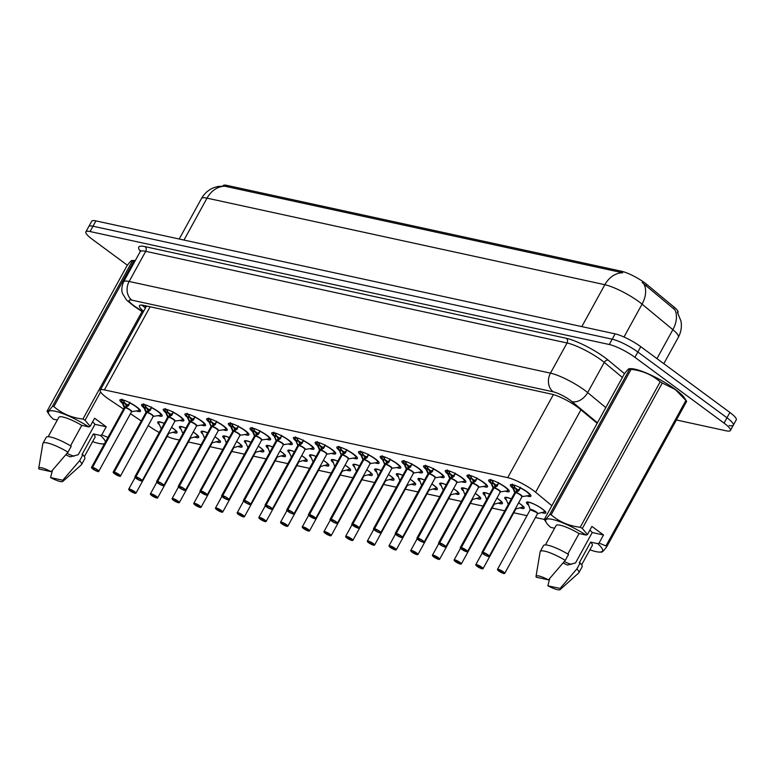 <?xml version="1.0" encoding="UTF-8"?>
<svg xmlns="http://www.w3.org/2000/svg" width="775" height="775" viewBox="0 0 775 775"><rect width="100%" height="100%" fill="white"/><g stroke="black" fill="none" stroke-linecap="round" stroke-linejoin="round"><path stroke-width="1.16" d="M171.527 427.306A11.024 2.199 28.8 0 1 173.648 428.759A11.024 2.199 28.8 0 1 177.049 432.712A11.024 2.199 28.8 0 1 172.951 432.343M193.217 432.024A11.024 2.199 28.8 0 1 195.348 433.487A11.024 2.199 28.8 0 1 198.739 437.429A11.024 2.199 28.8 0 1 194.641 437.061M214.917 436.742A11.024 2.199 28.8 0 1 217.039 438.204A11.024 2.199 28.8 0 1 220.429 442.147A11.024 2.199 28.8 0 1 216.332 441.789M236.608 441.469A11.024 2.199 28.8 0 1 238.729 442.922A11.024 2.199 28.8 0 1 242.12 446.865A11.024 2.199 28.8 0 1 238.032 446.507M258.298 446.187A11.024 2.199 28.8 0 1 260.419 447.64A11.024 2.199 28.8 0 1 263.81 451.593A11.024 2.199 28.8 0 1 259.722 451.224M279.988 450.905A11.024 2.199 28.8 0 1 282.11 452.358A11.024 2.199 28.8 0 1 285.51 456.31A11.024 2.199 28.8 0 1 281.412 455.942M301.688 455.623A11.024 2.199 28.8 0 1 303.81 457.085A11.024 2.199 28.8 0 1 307.2 461.028A11.024 2.199 28.8 0 1 303.103 460.66M323.378 460.34A11.024 2.199 28.8 0 1 325.5 461.803A11.024 2.199 28.8 0 1 328.891 465.746A11.024 2.199 28.8 0 1 324.793 465.387M345.069 465.068A11.024 2.199 28.8 0 1 347.19 466.521A11.024 2.199 28.8 0 1 350.581 470.464A11.024 2.199 28.8 0 1 346.493 470.105M366.759 469.786A11.024 2.199 28.8 0 1 368.881 471.239A11.024 2.199 28.8 0 1 372.281 475.191A11.024 2.199 28.8 0 1 368.183 474.823M388.449 474.503A11.024 2.199 28.8 0 1 390.581 475.957A11.024 2.199 28.8 0 1 393.971 479.909A11.024 2.199 28.8 0 1 389.873 479.541M410.149 479.221A11.024 2.199 28.8 0 1 412.271 480.684A11.024 2.199 28.8 0 1 415.662 484.627A11.024 2.199 28.8 0 1 411.564 484.259M431.84 483.939A11.024 2.199 28.8 0 1 433.961 485.402A11.024 2.199 28.8 0 1 437.352 489.345A11.024 2.199 28.8 0 1 433.264 488.986M450.44 494.838L458.296 493.007A10.075 2.005 28.8 0 0 453.511 488.705A11.024 2.199 28.8 0 1 455.652 490.12A11.024 2.199 28.8 0 1 459.042 494.062A11.024 2.199 28.8 0 1 454.954 493.704M475.22 493.384A11.024 2.199 28.8 0 1 477.342 494.838A11.024 2.199 28.8 0 1 480.742 498.79A11.024 2.199 28.8 0 1 476.644 498.422M496.92 498.102A11.024 2.199 28.8 0 1 499.042 499.555A11.024 2.199 28.8 0 1 502.433 503.508A11.024 2.199 28.8 0 1 498.335 503.14M518.611 502.82A11.024 2.199 28.8 0 1 520.732 504.283A11.024 2.199 28.8 0 1 524.123 508.226A11.024 2.199 28.8 0 1 520.025 507.858M528.163 504.874A11.024 2.199 28.8 0 1 526.506 502.326A11.024 2.199 28.8 0 1 532.551 503.44A11.024 2.199 28.8 0 1 542.423 509.001A11.024 2.199 28.8 0 1 545.813 512.943A11.024 2.199 28.8 0 1 541.725 512.585M122.372 403.252A11.722 2.335 28.8 0 1 119.902 399.939A11.722 2.335 28.8 0 1 126.344 401.121A11.722 2.335 28.8 0 1 136.846 407.03A11.722 2.335 28.8 0 1 140.449 411.234A11.722 2.335 28.8 0 1 136.352 410.934M144.063 407.97A11.722 2.335 28.8 0 1 141.602 404.657A11.722 2.335 28.8 0 1 148.035 405.838A11.722 2.335 28.8 0 1 158.536 411.757A11.722 2.335 28.8 0 1 162.149 415.952A11.722 2.335 28.8 0 1 158.042 415.652M165.763 412.688A11.722 2.335 28.8 0 1 163.292 409.374A11.722 2.335 28.8 0 1 169.725 410.556A11.722 2.335 28.8 0 1 180.226 416.475A11.722 2.335 28.8 0 1 183.84 420.67A11.722 2.335 28.8 0 1 179.742 420.37M187.453 417.405A11.722 2.335 28.8 0 1 184.983 414.092A11.722 2.335 28.8 0 1 191.415 415.284A11.722 2.335 28.8 0 1 201.926 421.193A11.722 2.335 28.8 0 1 205.53 425.388A11.722 2.335 28.8 0 1 201.432 425.088M209.143 422.133A11.722 2.335 28.8 0 1 206.673 418.82A11.722 2.335 28.8 0 1 213.115 420.002A11.722 2.335 28.8 0 1 223.617 425.911A11.722 2.335 28.8 0 1 227.22 430.115A11.722 2.335 28.8 0 1 223.123 429.805M230.834 426.851A11.722 2.335 28.8 0 1 228.373 423.537A11.722 2.335 28.8 0 1 234.806 424.719A11.722 2.335 28.8 0 1 245.307 430.629A11.722 2.335 28.8 0 1 248.92 434.833A11.722 2.335 28.8 0 1 244.813 434.533M252.534 431.568A11.722 2.335 28.8 0 1 250.063 428.255A11.722 2.335 28.8 0 1 256.496 429.437A11.722 2.335 28.8 0 1 266.997 435.356A11.722 2.335 28.8 0 1 270.611 439.551A11.722 2.335 28.8 0 1 266.503 439.251M274.224 436.286A11.722 2.335 28.8 0 1 271.754 432.973A11.722 2.335 28.8 0 1 278.186 434.155A11.722 2.335 28.8 0 1 288.688 440.074A11.722 2.335 28.8 0 1 292.301 444.269A11.722 2.335 28.8 0 1 288.203 443.968M295.914 441.004A11.722 2.335 28.8 0 1 293.444 437.691A11.722 2.335 28.8 0 1 299.886 438.882A11.722 2.335 28.8 0 1 310.387 444.792A11.722 2.335 28.8 0 1 313.991 448.987A11.722 2.335 28.8 0 1 309.893 448.686M317.605 445.732A11.722 2.335 28.8 0 1 315.134 442.418A11.722 2.335 28.8 0 1 321.577 443.6A11.722 2.335 28.8 0 1 332.078 449.51A11.722 2.335 28.8 0 1 335.682 453.714A11.722 2.335 28.8 0 1 331.584 453.404M339.295 450.449A11.722 2.335 28.8 0 1 336.834 447.136A11.722 2.335 28.8 0 1 343.267 448.318A11.722 2.335 28.8 0 1 353.768 454.228A11.722 2.335 28.8 0 1 357.382 458.432A11.722 2.335 28.8 0 1 353.274 458.132M360.995 455.167A11.722 2.335 28.8 0 1 358.525 451.854A11.722 2.335 28.8 0 1 364.957 453.036A11.722 2.335 28.8 0 1 375.458 458.955A11.722 2.335 28.8 0 1 379.072 463.15A11.722 2.335 28.8 0 1 374.974 462.849M382.685 459.885A11.722 2.335 28.8 0 1 380.215 456.572A11.722 2.335 28.8 0 1 386.647 457.754A11.722 2.335 28.8 0 1 397.158 463.673A11.722 2.335 28.8 0 1 400.762 467.868A11.722 2.335 28.8 0 1 396.664 467.567M404.376 464.603A11.722 2.335 28.8 0 1 401.905 461.29A11.722 2.335 28.8 0 1 408.347 462.481A11.722 2.335 28.8 0 1 418.849 468.391A11.722 2.335 28.8 0 1 422.452 472.585A11.722 2.335 28.8 0 1 418.355 472.285M426.066 469.33A11.722 2.335 28.8 0 1 423.605 466.017A11.722 2.335 28.8 0 1 430.038 467.199A11.722 2.335 28.8 0 1 440.539 473.108A11.722 2.335 28.8 0 1 444.153 477.313A11.722 2.335 28.8 0 1 440.045 477.003M447.766 474.048A11.722 2.335 28.8 0 1 445.296 470.735A11.722 2.335 28.8 0 1 451.728 471.917A11.722 2.335 28.8 0 1 462.229 477.826A11.722 2.335 28.8 0 1 465.843 482.031A11.722 2.335 28.8 0 1 461.735 481.73M469.456 478.766A11.722 2.335 28.8 0 1 466.986 475.453A11.722 2.335 28.8 0 1 473.418 476.635A11.722 2.335 28.8 0 1 483.92 482.554A11.722 2.335 28.8 0 1 487.533 486.748A11.722 2.335 28.8 0 1 483.435 486.448M491.147 483.484A11.722 2.335 28.8 0 1 488.676 480.171A11.722 2.335 28.8 0 1 495.118 481.353A11.722 2.335 28.8 0 1 505.62 487.272A11.722 2.335 28.8 0 1 509.223 491.466A11.722 2.335 28.8 0 1 505.126 491.166M512.837 488.202A11.722 2.335 28.8 0 1 510.367 484.888A11.722 2.335 28.8 0 1 516.809 486.08A11.722 2.335 28.8 0 1 527.31 491.989A11.722 2.335 28.8 0 1 530.914 496.184A11.722 2.335 28.8 0 1 526.816 495.884M551.858 505.697L535.612 492.232A20.663 4.117 -151.2 0 0 533.374 490.488A20.663 4.117 -151.2 0 0 507.703 477.652L104.412 389.903A20.663 4.117 -151.2 0 0 100.227 390.222A20.663 4.117 -151.2 0 0 109.188 399.445L123.545 409.074M677.815 312.838L678.057 312.393A18.6 3.71 -151.2 0 0 674.347 307.307L646.699 284.377A18.6 3.71 -151.2 0 0 644.684 282.807A18.6 3.71 -151.2 0 0 621.579 271.26L226.881 185.38A18.6 3.71 -151.2 0 0 223.113 185.671L222.948 185.971M100.227 390.222L146.078 306.832A20.663 4.117 28.8 0 1 146.969 306.27L146.766 306.232A6.888 1.376 -151.2 0 0 145.797 307.326M147.492 306.202L146.969 306.27M167.158 436.403A20.663 4.117 -151.2 0 0 174.908 439.057L179.383 440.035M188.373 441.992L201.074 444.753M210.064 446.71L222.774 449.471M231.754 451.428L244.464 454.198M253.444 456.146L266.154 458.916M275.135 460.873L287.845 463.634M296.835 465.591L309.545 468.352M318.525 470.309L331.235 473.07M340.215 475.027L352.925 477.797M361.906 479.744L374.616 482.515M383.606 484.472L396.306 487.233M405.296 489.19L418.006 491.951M426.986 493.907L439.696 496.668M448.677 498.625L461.387 501.396M470.367 503.343L483.077 506.114M492.067 508.071L504.777 510.832M513.757 512.788L527.019 515.675M535.447 517.506L544.312 519.434L546.54 522.912A32.376 6.452 28.8 0 1 555.908 520.354A32.376 6.452 28.8 0 1 586.123 535.089L587.45 534.527L582.335 528.463A37.19 7.411 28.8 0 0 580.213 527.262L660.184 381.804C652.104 374.8 642.407 370.644 631.102 369.336L551.141 514.784C559.221 521.788 568.908 525.944 580.213 527.262M148.18 425.601L151.832 428.052A20.663 4.117 -151.2 0 0 159.233 432.518M130.432 413.695L141.292 420.98M506.462 500.156A11.024 2.199 28.8 0 1 504.806 497.608A11.024 2.199 28.8 0 1 511.326 498.916M484.772 495.438A11.024 2.199 28.8 0 1 483.116 492.89A11.024 2.199 28.8 0 1 489.626 494.198M463.082 490.72A11.024 2.199 28.8 0 1 461.425 488.163A11.024 2.199 28.8 0 1 467.935 489.48M441.392 485.993A11.024 2.199 28.8 0 1 439.735 483.445A11.024 2.199 28.8 0 1 446.245 484.762M419.692 481.275A11.024 2.199 28.8 0 1 418.035 478.727A11.024 2.199 28.8 0 1 424.555 480.035M398.001 476.557A11.024 2.199 28.8 0 1 396.345 474.009A11.024 2.199 28.8 0 1 402.864 475.317M376.311 471.839A11.024 2.199 28.8 0 1 374.654 469.292A11.024 2.199 28.8 0 1 381.164 470.599M354.621 467.122A11.024 2.199 28.8 0 1 352.964 464.564A11.024 2.199 28.8 0 1 359.474 465.882M332.921 462.394A11.024 2.199 28.8 0 1 331.264 459.846A11.024 2.199 28.8 0 1 337.784 461.164M311.23 457.676A11.024 2.199 28.8 0 1 309.574 455.128A11.024 2.199 28.8 0 1 316.093 456.436M289.54 452.958A11.024 2.199 28.8 0 1 287.883 450.411A11.024 2.199 28.8 0 1 294.393 451.718M267.85 448.241A11.024 2.199 28.8 0 1 266.193 445.693A11.024 2.199 28.8 0 1 272.703 447.001M246.159 443.523A11.024 2.199 28.8 0 1 244.503 440.965A11.024 2.199 28.8 0 1 251.013 442.283M224.459 438.795A11.024 2.199 28.8 0 1 222.803 436.248A11.024 2.199 28.8 0 1 229.322 437.565M202.769 434.077A11.024 2.199 28.8 0 1 201.112 431.53A11.024 2.199 28.8 0 1 207.632 432.838M181.079 429.36A11.024 2.199 28.8 0 1 179.422 426.812A11.024 2.199 28.8 0 1 185.932 428.12M159.388 424.642A11.024 2.199 28.8 0 1 157.732 422.094A11.024 2.199 28.8 0 1 164.242 423.402M677.321 312.063L680.954 321.053C681.961 326.73 681.099 332.126 678.367 337.222A27.551 5.493 -151.2 0 0 672.874 329.685L642.058 304.139A27.551 5.493 -151.2 0 0 639.075 301.814A27.551 5.493 -151.2 0 0 604.849 284.706A24.112 19.607 -77.7 0 1 622.693 272.771L224.866 186.213L218.472 186.368L213.939 187.637C208.504 189.807 204.329 193.45 201.442 198.574L179.209 239.02M656.958 358.631L672.874 329.685A24.112 16.382 -50.3 0 0 674.851 309.758L642.117 282.478M127.42 265.234L92.225 239.252A20.663 4.117 28.8 0 1 85.87 231.861L88.796 226.532A20.663 4.117 28.8 0 1 92.981 226.213L612.192 339.179A20.663 4.117 28.8 0 1 637.854 352.015L726.96 417.783A20.663 4.117 28.8 0 1 733.324 425.175L736.25 419.856A20.663 4.117 28.8 0 0 729.885 412.455L640.78 346.687A20.663 4.117 28.8 0 0 615.118 333.86L95.906 220.894A20.663 4.117 28.8 0 0 91.721 221.214L88.796 226.532A20.663 4.117 28.8 0 1 92.981 226.213L612.192 339.179A20.663 4.117 28.8 0 1 637.854 352.015L726.96 417.783A20.663 4.117 28.8 0 1 733.324 425.175A20.663 4.117 28.8 0 1 729.139 425.504M597.167 423.286L579.593 408.716A20.663 4.117 -151.2 0 0 577.356 406.972A20.663 4.117 -151.2 0 0 551.684 394.146L143.685 305.369A20.663 4.117 -151.2 0 0 139.5 305.689A20.663 4.117 -151.2 0 0 143.598 311.327M85.87 231.861A20.663 4.117 28.8 0 1 90.055 231.541L609.257 344.507A20.663 4.117 28.8 0 1 634.928 357.333L724.034 423.102A20.663 4.117 28.8 0 1 730.399 430.503A20.663 4.117 28.8 0 1 726.214 430.823L676.401 419.982M520.306 487.272L518.824 490.808L515.714 492.6L516.847 490.536L520.006 488.657M482.002 552.594A4.137 0.823 28.8 0 1 481.972 552.313A4.137 0.823 28.8 0 1 482.709 552.226L515.491 492.609L511.907 485.45A10.337 2.063 -151.2 0 0 511.907 485.45L512.517 484.084M522.001 496.504A4.127 0.823 28.8 0 0 519.57 494.421A4.127 0.823 28.8 0 0 515.695 492.648L515.714 492.6M482.709 552.226L482.738 552.41A3.991 0.794 -151.2 0 0 483.251 553.922A3.991 0.794 -151.2 0 0 488.221 556.402A3.991 0.794 -151.2 0 0 487.795 554.91A3.991 0.794 -151.2 0 0 482.932 552.459L484.578 553.699M530.226 494.547L530.023 494.925A10.337 2.063 -151.2 0 0 530.023 494.925A10.337 2.063 -151.2 0 0 529.945 494.237M513.118 488.831L514.648 486.051L512.227 484.85M514.939 485.286L514.648 486.051M520.713 495.196L521.992 496.668A4.137 0.823 -151.2 0 0 520.722 495.186A4.137 0.823 -151.2 0 0 515.685 492.648L482.912 552.265A4.137 0.823 28.8 0 1 487.94 554.813A4.137 0.823 28.8 0 1 489.209 556.295A4.137 0.823 28.8 0 1 488.957 556.411M515.511 492.551L516.712 490.788M518.078 489.974A7.576 1.511 28.8 0 1 514.406 486.816M515.646 492.726L515.491 492.609A4.137 0.823 -151.2 0 0 514.745 492.687L514.774 492.609A4.263 0.853 28.8 0 1 515.298 492.27M484.569 553.728L482.738 552.41M512.013 486.293A10.075 2.015 28.8 0 1 511.936 486.148A10.075 2.015 28.8 0 1 511.887 486.012L511.907 485.45M514.329 486.642L516.644 490.488M519.279 490.168L519.444 489.674M503.915 573.539L503.828 573.519A3.991 0.794 -151.2 0 0 503.314 572.008A3.991 0.794 -151.2 0 0 498.344 569.528A3.991 0.794 -151.2 0 0 498.771 571.02A3.991 0.794 -151.2 0 0 503.634 573.481L502.093 571.911M530.294 509.747L527.475 501.987A10.337 2.063 -151.2 0 0 527.426 502.064A10.337 2.063 -151.2 0 0 527.417 502.093M536.232 512.285A4.137 0.823 -151.2 0 0 531.098 509.717A4.137 0.823 -151.2 0 0 530.265 509.785L536.232 512.285A4.137 0.823 -151.2 0 1 537.501 513.767L537.966 513.641M501.938 572.192L499.836 570.855L502.142 571.96M502.006 572.212L503.828 573.519M497.521 569.693A4.137 0.823 28.8 0 1 497.482 569.402L498.751 571.01L503.75 573.471M537.211 513.718L545.542 511.548M498.616 482.554L497.133 486.09L494.024 487.882L495.157 485.818L498.306 483.939M460.311 547.877A4.137 0.823 28.8 0 1 460.282 547.586A4.137 0.823 28.8 0 1 461.018 547.508L493.801 487.882L490.197 481.285A10.075 2.015 28.8 0 0 490.246 481.43L490.168 481.227M499.022 490.468L500.301 491.951A4.137 0.823 -151.2 0 0 499.022 490.468A4.137 0.823 -151.2 0 0 493.995 487.93L494.024 487.882M461.018 547.508L461.048 547.692A3.991 0.794 -151.2 0 0 461.561 549.204A3.991 0.794 -151.2 0 0 466.521 551.684A3.991 0.794 -151.2 0 0 466.104 550.192A3.991 0.794 -151.2 0 0 461.241 547.731L465.039 550.366L461.048 547.692M508.313 490.236A10.337 2.063 -151.2 0 0 508.332 490.207A10.337 2.063 -151.2 0 0 508.255 489.519M491.427 484.113L492.958 481.333L490.536 480.132L490.827 479.367M493.249 480.568L492.958 481.333M461.241 547.731L494.004 487.93A4.127 0.823 28.8 0 1 497.879 489.703A4.127 0.823 28.8 0 1 500.311 491.786M493.82 487.833L495.022 486.07M496.387 485.257A7.576 1.511 28.8 0 1 492.706 482.089M492.629 481.914L494.954 485.77M493.956 487.998L493.791 487.882A4.137 0.823 -151.2 0 0 493.055 487.969L493.074 487.892A4.263 0.853 28.8 0 1 493.607 487.552M497.589 485.45L497.753 484.947M490.207 480.723L490.217 480.723A10.337 2.063 -151.2 0 1 490.207 480.723L490.536 480.132M476.916 477.836L475.433 481.362L472.333 483.164L473.467 481.101L476.615 479.221M438.621 543.159A4.137 0.823 28.8 0 1 438.582 542.868A4.137 0.823 28.8 0 1 439.318 542.781L472.13 483.116L470.096 480.2L468.526 476.005A10.337 2.063 -151.2 0 0 468.526 476.015L469.127 474.649M477.332 485.751L478.601 487.233A4.137 0.823 -151.2 0 0 477.332 485.751A4.137 0.823 -151.2 0 0 472.304 483.213L472.333 483.164M439.318 542.781L439.357 542.975A3.991 0.794 -151.2 0 0 439.871 544.486A3.991 0.794 -151.2 0 0 444.831 546.966A3.991 0.794 -151.2 0 0 444.414 545.474A3.991 0.794 -151.2 0 0 439.551 543.013L441.198 544.263M486.623 485.518A10.337 2.063 -151.2 0 0 486.642 485.489A10.337 2.063 -151.2 0 0 486.564 484.801M469.737 479.396L471.258 476.615L468.846 475.414M471.558 475.85L471.258 476.615M439.551 543.013L472.304 483.203A4.127 0.823 28.8 0 1 476.189 484.985A4.127 0.823 28.8 0 1 478.621 487.068M472.13 483.116L473.322 481.353M474.688 480.539A7.576 1.511 28.8 0 1 471.016 477.371M472.266 483.28L472.101 483.164A4.137 0.823 -151.2 0 0 471.365 483.251L471.384 483.174A4.263 0.853 28.8 0 1 471.917 482.835M441.178 544.292L439.357 542.975M468.623 476.858A10.075 2.015 28.8 0 1 468.555 476.712A10.075 2.015 28.8 0 1 468.497 476.567L468.526 476.005M470.948 477.206L473.263 481.052M475.898 480.733L476.063 480.229M455.225 473.108L453.743 476.644L450.633 478.437M416.931 538.431A4.137 0.823 28.8 0 1 416.892 538.15A4.137 0.823 28.8 0 1 417.628 538.063L450.411 478.446L446.836 471.287A10.337 2.063 -151.2 0 0 446.826 471.297L447.437 469.921M455.642 481.033L456.911 482.515A4.137 0.823 -151.2 0 0 455.642 481.033A4.137 0.823 -151.2 0 0 450.614 478.485L451.777 476.373L454.925 474.503M417.628 538.063L417.657 538.257A3.991 0.794 -151.2 0 0 418.18 539.768A3.991 0.794 -151.2 0 0 423.14 542.248A3.991 0.794 -151.2 0 0 422.724 540.756A3.991 0.794 -151.2 0 0 417.861 538.296L419.498 539.545M454.993 473.632A10.075 2.015 28.8 0 1 463.944 481.391L464.942 480.771A10.337 2.063 -151.2 0 0 464.942 480.762A10.337 2.063 -151.2 0 0 464.874 480.074M448.037 474.668L449.568 471.897L447.156 470.696M449.868 471.132L449.568 471.897M417.861 538.296L450.614 478.485A4.127 0.823 28.8 0 1 454.499 480.267A4.127 0.823 28.8 0 1 456.921 482.35M450.43 478.398L451.631 476.635M452.997 475.821A7.576 1.511 28.8 0 1 449.326 472.653M450.575 478.562L450.411 478.446A4.137 0.823 -151.2 0 0 449.665 478.533L416.892 538.15L418.161 539.758C426.86 544.496 423.131 541.444 424.138 542.132A4.137 0.823 28.8 0 1 423.877 542.258M419.488 539.565L417.657 538.257M446.933 472.14A10.075 2.015 28.8 0 1 446.865 471.985A10.075 2.015 28.8 0 1 446.807 471.849L446.836 471.287M449.258 472.479L451.563 476.334M454.198 476.015L454.373 475.511M433.535 468.391L432.053 471.927L428.943 473.719L430.077 471.655L433.235 469.776M395.231 533.713A4.137 0.823 28.8 0 1 395.202 533.433A4.137 0.823 28.8 0 1 395.938 533.345L428.72 473.728L425.146 466.569A10.337 2.063 -151.2 0 0 425.136 466.579M433.952 476.315L435.221 477.787A4.137 0.823 -151.2 0 0 433.952 476.315A4.137 0.823 -151.2 0 0 428.924 473.767L428.943 473.719M395.938 533.345L395.967 533.529A3.991 0.794 -151.2 0 0 396.49 535.05A3.991 0.794 -151.2 0 0 401.45 537.53A3.991 0.794 -151.2 0 0 401.024 536.038A3.991 0.794 -151.2 0 0 396.17 533.578L397.808 534.818M443.232 476.073A10.337 2.063 -151.2 0 0 443.252 476.044A10.337 2.063 -151.2 0 0 443.174 475.356M426.347 469.95L427.877 467.17L425.456 465.969L425.746 465.203M428.168 466.414L427.877 467.17M396.17 533.578L428.924 473.767A4.127 0.823 28.8 0 1 432.799 475.54A4.127 0.823 28.8 0 1 435.23 477.632M428.74 473.68L429.941 471.917M431.307 471.103A7.576 1.511 28.8 0 1 427.635 467.935M428.875 473.845L428.72 473.728A4.137 0.823 -151.2 0 0 427.974 473.806L428.003 473.738A4.263 0.853 28.8 0 1 428.527 473.399M397.798 534.847L395.967 533.529M425.243 467.412A10.075 2.015 28.8 0 1 425.165 467.267A10.075 2.015 28.8 0 1 425.117 467.131L425.456 465.969M427.558 467.761L429.873 471.617M432.508 471.297L432.673 470.793M482.224 568.821L482.137 568.802A3.991 0.794 -151.2 0 0 481.624 567.29A3.991 0.794 -151.2 0 0 476.654 564.81A3.991 0.794 -151.2 0 0 477.08 566.302A3.991 0.794 -151.2 0 0 481.934 568.763L480.403 567.184M480.238 567.474L478.136 566.128L480.452 567.232M515.675 508.148A4.263 0.853 28.8 0 1 515.859 508.991L515.811 509.039A4.137 0.823 -151.2 0 0 515.53 508.419A4.127 0.823 28.8 0 1 515.821 508.884M480.306 567.484L482.137 568.802M475.831 564.975A4.137 0.823 28.8 0 1 475.792 564.684L477.061 566.292L482.06 568.743M515.511 508.991L523.852 506.831M460.524 564.093L460.447 564.084A3.991 0.794 -151.2 0 0 459.924 562.572A3.991 0.794 -151.2 0 0 454.964 560.092A3.991 0.794 -151.2 0 0 455.38 561.584A3.991 0.794 -151.2 0 0 460.243 564.035L458.703 562.466M486.623 499.662L484.084 492.551A10.337 2.063 -151.2 0 0 484.046 492.629A10.337 2.063 -151.2 0 0 484.026 492.658M458.548 562.757L456.446 561.41L458.752 562.514M493.985 503.43A4.263 0.853 28.8 0 1 494.169 504.273L494.121 504.322A4.137 0.823 -151.2 0 0 493.84 503.702A4.127 0.823 28.8 0 1 494.13 504.157M458.616 562.766L460.447 564.084M493.82 504.273L502.161 502.103M438.834 559.376L438.747 559.366A3.991 0.794 -151.2 0 0 438.233 557.855A3.991 0.794 -151.2 0 0 433.273 555.365A3.991 0.794 -151.2 0 0 433.69 556.857A3.991 0.794 -151.2 0 0 438.553 559.317L437.013 557.748M464.932 494.944L462.394 487.833A10.337 2.063 -151.2 0 0 462.355 487.911A10.337 2.063 -151.2 0 0 462.336 487.94M436.858 558.029L434.756 556.692L437.061 557.797M472.295 498.712A4.263 0.853 28.8 0 1 472.469 499.546L472.43 499.604A4.137 0.823 -151.2 0 0 472.14 498.984M436.926 558.048L438.747 559.366M472.13 499.555L480.461 497.385M563.067 562.979L567.474 565.053L575.515 562.941L592.236 532.532L603.512 534.982L591.906 526.419L587.45 534.527M571.282 564.394A15.568 3.1 28.8 0 1 564.278 561.546M589.872 530.11A15.568 3.1 28.8 0 1 592.236 532.532M631.102 369.336A37.19 7.411 28.8 0 0 629.717 369.026C629.484 367.815 627.663 369.472 624.272 373.996L544.302 519.444C544.544 520.664 546.356 519.008 549.756 514.484L629.717 369.026L629.329 368.658L631.315 368.687A32.376 6.452 28.8 0 1 675.18 389.282A32.376 6.452 28.8 0 1 684.422 397.885L686.65 401.343L606.689 546.801C603.299 551.306 601.487 552.962 601.235 551.761M660.184 381.804A37.19 7.411 28.8 0 1 662.296 383.005L582.335 528.463M603.512 534.982L599.046 543.091L605.953 545.9L685.923 400.442L675.306 389.544L662.296 383.005M554.6 528.23L550.637 527.368A32.376 6.452 28.8 0 1 546.54 522.912M549.756 514.484A37.19 7.411 28.8 0 1 551.141 514.784M567.813 554.009L579.061 533.558L586.123 535.089M545.426 544.922L556.072 525.557A20.663 4.117 28.8 0 1 579.061 533.558M543.488 545.6A22.039 4.398 28.8 0 1 568.53 554.445L565.285 560.354A22.039 4.398 28.8 0 0 540.233 551.509L543.488 545.6M536.029 576.377A13.776 2.751 28.8 0 1 548.477 579.874L536.252 577.22A13.776 2.751 28.8 0 1 536.029 576.377L540.136 551.81A22.039 4.398 28.8 0 1 540.233 551.509M548.477 579.874L565.285 560.354M685.923 400.442A37.19 7.411 28.8 0 1 686.65 401.343M605.953 545.9A37.19 7.411 28.8 0 1 606.689 546.801M599.046 543.091L597.719 543.653A32.376 6.452 28.8 0 1 599.637 552.1A32.376 6.452 28.8 0 1 589.891 549.824M597.719 543.653L590.657 542.122A20.663 4.117 28.8 0 1 592.284 545.464L581.647 564.83M590.657 542.122L579.283 562.824L580.136 563.008A22.039 4.398 28.8 0 1 582.112 566.835L578.867 572.744A22.039 4.398 28.8 0 1 578.663 572.987L560.122 589.62A13.776 2.751 28.8 0 1 547.857 585.784L549.737 578.47M580.136 563.008L576.881 568.918A22.039 4.398 28.8 0 1 578.867 572.744M576.881 568.918L560.083 588.438A13.776 2.751 28.8 0 1 560.122 589.62M547.857 585.784L560.083 588.438M65.788 454.78L70.186 456.853L78.236 454.741L94.947 424.332L106.223 426.783L94.618 418.219L90.162 426.327L88.834 426.899A32.376 6.452 28.8 0 0 58.619 412.155A32.376 6.452 28.8 0 0 49.251 414.712L47.023 411.254C47.256 412.465 49.077 410.808 52.467 406.284A37.19 7.411 28.8 0 1 53.853 406.594C61.932 413.598 71.629 417.754 82.935 419.062A37.19 7.411 28.8 0 1 85.047 420.263L90.162 426.327M74.003 456.194A15.568 3.1 28.8 0 1 66.999 453.356M92.593 421.92A15.568 3.1 28.8 0 1 94.947 424.332M52.467 406.284L132.438 260.836L132.041 260.468L134.036 260.497A32.376 6.452 28.8 0 1 135.286 260.574M53.853 406.594L133.823 261.136A37.19 7.411 28.8 0 0 132.438 260.836C132.205 259.615 130.384 261.272 126.984 265.796L47.023 411.254M57.321 420.04L53.359 419.178A32.376 6.452 28.8 0 1 49.251 414.712M70.525 445.819L81.772 425.359L88.834 426.899M48.147 436.722L58.793 417.357A20.663 4.117 28.8 0 1 81.772 425.359M46.2 437.4A22.039 4.398 28.8 0 1 71.252 446.245L67.997 452.164A22.039 4.398 28.8 0 0 42.954 443.31L46.2 437.4M38.75 468.177A13.776 2.751 28.8 0 1 51.198 471.684L38.973 469.02A13.776 2.751 28.8 0 1 38.75 468.177L42.848 443.61A22.039 4.398 28.8 0 1 42.954 443.31M51.198 471.684L67.997 452.164M100.595 391.985L85.047 420.263M82.935 419.062L142.028 311.56M106.223 426.783L101.767 434.891L108.674 437.701M101.767 434.891L100.44 435.453A32.376 6.452 28.8 0 1 105.429 442.031M104.606 443.523A32.376 6.452 28.8 0 1 102.348 443.901A32.376 6.452 28.8 0 1 92.612 441.624M100.44 435.453L93.378 433.923A20.663 4.117 28.8 0 1 95.005 437.274L84.359 456.63M93.378 433.923L81.995 454.625L82.857 454.809A22.039 4.398 28.8 0 1 84.833 458.635L81.578 464.554A22.039 4.398 28.8 0 1 81.385 464.797L62.833 481.42A13.776 2.751 28.8 0 1 50.569 477.584L52.458 470.27M82.857 454.809L79.602 460.728A22.039 4.398 28.8 0 1 81.578 464.554M79.602 460.728L62.794 480.248A13.776 2.751 28.8 0 1 62.833 481.42M50.569 477.584L62.794 480.248M411.845 463.673L410.363 467.209L407.253 469.001L408.386 466.938L411.535 465.058M373.54 528.996A4.137 0.823 28.8 0 1 373.511 528.715A4.137 0.823 28.8 0 1 374.248 528.627L407.03 469.001L403.446 461.852A10.337 2.063 -151.2 0 0 403.446 461.852L404.056 460.486M412.252 471.597L413.53 473.07A4.137 0.823 -151.2 0 0 412.252 471.588A4.137 0.823 -151.2 0 0 407.224 469.049L407.253 469.001M374.248 528.627L374.277 528.812A3.991 0.794 -151.2 0 0 374.79 530.323A3.991 0.794 -151.2 0 0 379.76 532.803A3.991 0.794 -151.2 0 0 379.333 531.311A3.991 0.794 -151.2 0 0 374.47 528.86L376.117 530.1M421.765 470.948L421.561 471.326A10.337 2.063 -151.2 0 0 421.561 471.326A10.337 2.063 -151.2 0 0 421.484 470.638M404.657 465.233L406.187 462.452L403.765 461.251M406.478 461.687L406.187 462.452M374.47 528.86L407.233 469.049A4.127 0.823 28.8 0 1 411.108 470.822A4.127 0.823 28.8 0 1 413.54 472.905M407.049 468.952L408.251 467.189M409.617 466.376A7.576 1.511 28.8 0 1 405.935 463.218M407.185 469.127L407.02 469.011A4.137 0.823 -151.2 0 0 406.284 469.088L406.303 469.011A4.263 0.853 28.8 0 1 406.836 468.672M376.098 530.129L374.277 528.812M403.552 462.694A10.075 2.015 28.8 0 1 403.475 462.549A10.075 2.015 28.8 0 1 403.426 462.413L403.446 461.852M405.868 463.043L408.183 466.889M410.818 466.569L410.983 466.066M390.145 458.955L388.662 462.481L385.562 464.283L386.696 462.22L389.844 460.34M351.85 524.278A4.137 0.823 28.8 0 1 351.811 523.987A4.137 0.823 28.8 0 1 352.548 523.91L385.359 464.235L383.334 461.328L381.755 457.124A10.337 2.063 -151.2 0 0 381.755 457.134M390.561 466.87L391.83 468.352A4.137 0.823 -151.2 0 0 390.561 466.87A4.137 0.823 -151.2 0 0 385.533 464.332L385.562 464.283M352.548 523.91L352.586 524.094A3.991 0.794 -151.2 0 0 353.1 525.605A3.991 0.794 -151.2 0 0 358.06 528.085A3.991 0.794 -151.2 0 0 357.643 526.593A3.991 0.794 -151.2 0 0 352.78 524.132L356.577 526.768L352.586 524.094M399.852 466.637A10.337 2.063 -151.2 0 0 399.871 466.608A10.337 2.063 -151.2 0 0 399.793 465.92M382.966 460.515L384.487 457.734L382.075 456.533L382.366 455.768M384.787 456.969L384.487 457.734M352.78 524.132L385.533 464.332M385.359 464.235L386.551 462.472M387.917 461.658A7.576 1.511 28.8 0 1 384.245 458.49M385.495 464.399L385.33 464.283A4.137 0.823 -151.2 0 0 384.594 464.37L384.632 464.332M381.852 457.977A10.075 2.015 28.8 0 1 381.784 457.831A10.075 2.015 28.8 0 1 381.736 457.686L382.075 456.533M384.177 458.325L386.493 462.171M389.127 461.852L389.292 461.348M368.454 454.237L366.972 457.763L363.872 459.565L365.006 457.502L368.154 455.623M330.16 519.56A4.137 0.823 28.8 0 1 330.121 519.269A4.137 0.823 28.8 0 1 330.857 519.182L363.64 459.565L360.036 452.968A10.075 2.015 28.8 0 0 360.094 453.113L360.017 452.91M368.871 462.152L370.14 463.634A4.137 0.823 -151.2 0 0 368.871 462.152A4.137 0.823 -151.2 0 0 363.843 459.614L363.872 459.565M330.857 519.182L330.886 519.376A3.991 0.794 -151.2 0 0 331.409 520.887A3.991 0.794 -151.2 0 0 336.369 523.367A3.991 0.794 -151.2 0 0 335.953 521.875A3.991 0.794 -151.2 0 0 331.09 519.415L332.737 520.664M368.222 454.751A10.075 2.015 28.8 0 1 377.173 462.51L378.171 461.89A10.337 2.063 -151.2 0 0 378.181 461.89A10.337 2.063 -151.2 0 0 378.103 461.202M361.276 455.797L362.797 453.017L360.385 451.815L360.666 451.05M363.097 452.251L362.797 453.017M331.09 519.415L363.843 459.604A4.127 0.823 28.8 0 1 367.728 461.387A4.127 0.823 28.8 0 1 370.15 463.469M363.659 459.517L364.86 457.754M366.226 456.94A7.576 1.511 28.8 0 1 362.555 453.772M362.477 453.598L364.802 457.453M363.804 459.682L363.64 459.565A4.137 0.823 -151.2 0 0 362.903 459.653L362.923 459.575A4.263 0.853 28.8 0 1 363.456 459.236M332.717 520.693L330.886 519.376M367.427 457.134L367.602 456.63M360.385 451.815L360.055 452.406A10.337 2.063 -151.2 0 0 360.055 452.416L360.065 452.406M417.144 554.658L417.057 554.638A3.991 0.794 -151.2 0 0 416.543 553.127A3.991 0.794 -151.2 0 0 411.583 550.647A3.991 0.794 -151.2 0 0 412 552.139A3.991 0.794 -151.2 0 0 416.863 554.6L415.323 553.03M415.168 553.311L413.065 551.974L415.371 553.079M450.604 493.995A4.263 0.853 28.8 0 1 450.779 494.828L450.73 494.886A4.137 0.823 -151.2 0 0 450.449 494.266A4.127 0.823 28.8 0 1 450.75 494.721M415.235 553.331L417.057 554.638M395.453 549.94L395.366 549.921A3.991 0.794 -151.2 0 0 394.853 548.409A3.991 0.794 -151.2 0 0 389.883 545.929A3.991 0.794 -151.2 0 0 390.309 547.421A3.991 0.794 -151.2 0 0 395.173 549.882L393.632 548.312M421.552 485.499L419.013 478.388A10.337 2.063 -151.2 0 0 418.965 478.466A10.337 2.063 -151.2 0 0 418.955 478.495M393.468 548.593L391.375 547.257L393.681 548.361M389.06 546.094A4.137 0.823 28.8 0 1 389.021 545.803A4.137 0.823 28.8 0 1 391.288 546.22A4.137 0.823 28.8 0 1 394.988 548.312A4.137 0.823 28.8 0 1 396.267 549.785L429.04 490.168A4.137 0.823 -151.2 0 0 428.759 489.548A4.127 0.823 28.8 0 1 429.05 490.003M393.535 548.613L395.366 549.921M428.749 490.12L437.081 487.95M373.763 545.222L373.676 545.203A3.991 0.794 -151.2 0 0 373.153 543.692A3.991 0.794 -151.2 0 0 368.193 541.212A3.991 0.794 -151.2 0 0 368.619 542.703A3.991 0.794 -151.2 0 0 373.472 545.164L371.932 543.585M399.852 480.781L397.313 473.67A10.337 2.063 -151.2 0 0 397.275 473.748A10.337 2.063 -151.2 0 0 397.255 473.777M371.777 543.876L369.675 542.529L371.981 543.633M407.214 484.549A4.263 0.853 28.8 0 1 407.398 485.392L407.35 485.441A4.137 0.823 -151.2 0 0 407.069 484.821A4.127 0.823 28.8 0 1 407.359 485.286M371.845 543.885L374.577 545.067A4.137 0.823 28.8 0 1 374.315 545.193M407.049 485.392L415.39 483.232M346.764 449.51L345.282 453.046L342.172 454.838L343.306 452.774L346.464 450.905M342.104 454.964L339.944 451.883L338.375 447.688A10.337 2.063 -151.2 0 0 338.365 447.698L338.975 446.323M347.181 457.434L348.45 458.916A4.137 0.823 -151.2 0 0 347.181 457.434A4.137 0.823 -151.2 0 0 342.153 454.886L342.172 454.838M308.469 514.833A4.137 0.823 28.8 0 1 308.431 514.552A4.137 0.823 28.8 0 1 309.167 514.464L309.196 514.658A3.991 0.794 -151.2 0 0 309.719 516.169A3.991 0.794 -151.2 0 0 314.679 518.649A3.991 0.794 -151.2 0 0 314.262 517.158A3.991 0.794 -151.2 0 0 309.399 514.697L313.197 517.322L309.196 514.658M356.471 457.192A10.337 2.063 -151.2 0 0 356.481 457.163A10.337 2.063 -151.2 0 0 356.403 456.475M339.576 451.069L341.107 448.299L338.685 447.097M341.397 447.533L341.107 448.299M309.399 514.697L342.153 454.886A4.127 0.823 28.8 0 1 346.028 456.669A4.127 0.823 28.8 0 1 348.459 458.752M341.969 454.799L343.17 453.036M344.536 452.222A7.576 1.511 28.8 0 1 340.864 449.054M309.167 514.464L341.94 454.847A4.137 0.823 -151.2 0 0 341.203 454.935L341.233 454.857A4.263 0.853 28.8 0 1 341.765 454.518M338.472 448.541A10.075 2.015 28.8 0 1 338.394 448.386A10.075 2.015 28.8 0 1 338.346 448.25L338.375 447.688M340.797 448.88L343.102 452.736M345.737 452.416L345.902 451.912M325.074 444.792L323.592 448.328L320.482 450.12L321.615 448.057L324.773 446.177M286.769 510.115A4.137 0.823 28.8 0 1 286.74 509.834A4.137 0.823 28.8 0 1 287.477 509.747L320.259 450.13L316.675 442.971A10.337 2.063 -151.2 0 0 316.675 442.98L317.285 441.605M325.481 452.716L326.759 454.189A4.137 0.823 -151.2 0 0 325.481 452.716A4.137 0.823 -151.2 0 0 320.453 450.168L320.482 450.12M287.477 509.747L287.506 509.931A3.991 0.794 -151.2 0 0 288.019 511.452A3.991 0.794 -151.2 0 0 292.989 513.932A3.991 0.794 -151.2 0 0 292.562 512.44A3.991 0.794 -151.2 0 0 287.699 509.979L289.346 511.219M334.771 452.474A10.337 2.063 -151.2 0 0 334.79 452.445A10.337 2.063 -151.2 0 0 334.713 451.757M317.886 446.352L319.416 443.571L316.994 442.37M319.707 442.816L319.416 443.571M287.699 509.979L320.463 450.168A4.127 0.823 28.8 0 1 324.338 451.941A4.127 0.823 28.8 0 1 326.769 454.034M320.278 450.081L321.48 448.308M322.846 447.504A7.576 1.511 28.8 0 1 319.174 444.337M320.414 450.246L320.259 450.13A4.137 0.823 -151.2 0 0 319.513 450.207L286.74 509.834L288.009 511.442C296.699 516.179 292.979 513.127 293.977 513.815A4.137 0.823 28.8 0 1 293.725 513.941M289.337 511.248L287.506 509.931M316.781 443.813A10.075 2.015 28.8 0 1 316.704 443.668A10.075 2.015 28.8 0 1 316.655 443.532L316.675 442.971M319.097 444.162L321.412 448.018M324.047 447.698L324.212 447.194M303.383 440.074L301.901 443.61L298.792 445.402L299.925 443.339L303.073 441.459M298.724 445.528L296.563 442.448L294.984 438.253A10.337 2.063 -151.2 0 0 294.984 438.253L295.595 436.887M303.79 447.998L305.069 449.471A4.137 0.823 -151.2 0 0 303.79 447.989A4.137 0.823 -151.2 0 0 298.762 445.451L298.792 445.402M265.079 505.397A4.137 0.823 28.8 0 1 265.05 505.116A4.137 0.823 28.8 0 1 265.786 505.029L265.815 505.213A3.991 0.794 -151.2 0 0 266.329 506.724A3.991 0.794 -151.2 0 0 271.289 509.204A3.991 0.794 -151.2 0 0 270.872 507.712A3.991 0.794 -151.2 0 0 266.009 505.261L267.656 506.501M313.081 447.756A10.337 2.063 -151.2 0 0 313.1 447.727A10.337 2.063 -151.2 0 0 313.022 447.039M296.195 441.634L297.726 438.853L295.304 437.652M298.017 438.088L297.726 438.853M266.009 505.261L298.772 445.451A4.127 0.823 28.8 0 1 302.647 447.223A4.127 0.823 28.8 0 1 305.079 449.306M298.588 445.354L299.789 443.591M301.146 442.777A7.576 1.511 28.8 0 1 297.474 439.619M298.559 445.412L298.559 445.402A4.137 0.823 -151.2 0 0 297.823 445.489L297.842 445.412A4.263 0.853 28.8 0 1 298.375 445.073M265.786 505.029L298.559 445.402A4.127 0.823 28.8 0 0 297.958 445.392M267.637 506.53L265.815 505.213M295.091 439.096A10.075 2.015 28.8 0 1 295.013 438.95A10.075 2.015 28.8 0 1 294.965 438.815L294.984 438.253M297.406 439.444L299.722 443.29M302.357 442.971L302.521 442.467M281.683 435.356L280.201 438.882L277.101 440.684L278.235 438.621L281.383 436.742M243.389 500.679A4.137 0.823 28.8 0 1 243.35 500.388A4.137 0.823 28.8 0 1 244.086 500.311L276.898 440.636L274.863 437.73L273.294 433.525A10.337 2.063 -151.2 0 0 273.294 433.535L273.895 432.169M282.1 443.271L283.369 444.753A4.137 0.823 -151.2 0 0 282.1 443.271A4.137 0.823 -151.2 0 0 277.072 440.733L277.101 440.684M244.086 500.311L244.125 500.495A3.991 0.794 -151.2 0 0 244.638 502.006A3.991 0.794 -151.2 0 0 249.598 504.486A3.991 0.794 -151.2 0 0 249.182 502.994A3.991 0.794 -151.2 0 0 244.319 500.534L245.966 501.783M291.39 443.038A10.337 2.063 -151.2 0 0 291.41 443.009A10.337 2.063 -151.2 0 0 291.332 442.322M274.505 436.916L276.026 434.136L273.614 432.934M276.326 433.37L276.026 434.136M244.319 500.534L277.072 440.733A4.127 0.823 28.8 0 1 280.957 442.506A4.127 0.823 28.8 0 1 283.388 444.588M276.898 440.636L278.089 438.873M279.455 438.059A7.576 1.511 28.8 0 1 275.784 434.891M277.033 440.801L276.869 440.684A4.137 0.823 -151.2 0 0 276.132 440.772L276.152 440.694A4.263 0.853 28.8 0 1 276.685 440.355M245.946 501.812L244.125 500.495M273.391 434.378A10.075 2.015 28.8 0 1 273.323 434.233A10.075 2.015 28.8 0 1 273.265 434.087L273.294 433.525M275.716 434.727L278.031 438.573M280.666 438.253L280.831 437.749M259.993 430.638L258.511 434.165L255.401 435.967L256.544 433.903L259.693 432.024M221.698 495.961A4.137 0.823 28.8 0 1 221.66 495.671A4.137 0.823 28.8 0 1 222.396 495.583L255.178 435.967L251.604 428.808A10.337 2.063 -151.2 0 0 251.594 428.817L252.204 427.451M260.41 438.553L261.679 440.035A4.137 0.823 -151.2 0 0 260.41 438.553A4.137 0.823 -151.2 0 0 255.382 436.015L255.401 435.967M222.396 495.583L222.425 495.777A3.991 0.794 -151.2 0 0 222.948 497.288A3.991 0.794 -151.2 0 0 227.908 499.768A3.991 0.794 -151.2 0 0 227.492 498.277A3.991 0.794 -151.2 0 0 222.628 495.816L224.266 497.066M269.923 437.914L269.71 438.292A10.337 2.063 -151.2 0 0 269.71 438.292A10.337 2.063 -151.2 0 0 269.642 437.604M252.805 432.198L254.336 429.418L251.923 428.217M254.626 428.653L254.336 429.418M222.628 495.816L255.382 436.015M255.198 435.918L256.399 434.155M257.765 433.341A7.576 1.511 28.8 0 1 254.093 430.173M254.016 429.999L256.331 433.855M255.343 436.083L255.178 435.967A4.137 0.823 -151.2 0 0 254.432 436.054L254.462 435.976A4.263 0.853 28.8 0 1 254.994 435.637M224.256 497.095L222.425 495.777M251.701 429.66A10.075 2.015 28.8 0 1 251.633 429.515A10.075 2.015 28.8 0 1 251.575 429.369L251.604 428.808M258.966 433.535L259.141 433.031M345.669 536.649A4.137 0.823 28.8 0 1 345.64 536.368A4.137 0.823 28.8 0 1 347.907 536.784A4.137 0.823 28.8 0 1 351.608 538.867A4.137 0.823 28.8 0 1 352.877 540.349L351.986 540.485A3.991 0.794 -151.2 0 0 351.463 538.974A3.991 0.794 -151.2 0 0 346.502 536.494A3.991 0.794 -151.2 0 0 346.919 537.986A3.991 0.794 -151.2 0 0 351.782 540.437L350.242 538.867M378.161 476.063L375.623 468.952A10.337 2.063 -151.2 0 0 375.584 469.03A10.337 2.063 -151.2 0 0 375.565 469.059M350.087 539.158L347.985 537.811L350.29 538.916M385.669 480.674L385.659 480.723A4.137 0.823 -151.2 0 0 385.378 480.103A4.127 0.823 28.8 0 1 385.669 480.558M350.155 539.167L351.986 540.485M385.359 480.674L393.7 478.504M330.373 535.777L330.286 535.767A3.991 0.794 -151.2 0 0 329.772 534.256A3.991 0.794 -151.2 0 0 324.812 531.766A3.991 0.794 -151.2 0 0 325.229 533.258A3.991 0.794 -151.2 0 0 330.092 535.719L328.552 534.149M328.397 534.43L326.294 533.093L328.6 534.198M363.833 475.114A4.263 0.853 28.8 0 1 364.008 475.947L363.959 476.005A4.137 0.823 -151.2 0 0 363.678 475.385A4.127 0.823 28.8 0 1 363.979 475.84M328.464 534.45L330.286 535.767M323.979 531.931A4.137 0.823 28.8 0 1 323.94 531.65L325.209 533.258L330.218 535.709M363.669 475.957L372 473.787M308.683 531.059L308.595 531.04A3.991 0.794 -151.2 0 0 308.082 529.528A3.991 0.794 -151.2 0 0 303.112 527.048A3.991 0.794 -151.2 0 0 303.538 528.54A3.991 0.794 -151.2 0 0 308.402 531.001L306.861 529.432M334.781 466.627L332.243 459.507A10.337 2.063 -151.2 0 0 332.194 459.585A10.337 2.063 -151.2 0 0 332.184 459.623M306.706 529.712L304.604 528.376L306.91 529.48M342.143 470.386A4.263 0.853 28.8 0 1 342.317 471.229L342.269 471.287A4.137 0.823 -151.2 0 0 341.988 470.667A4.127 0.823 28.8 0 1 342.279 471.123M306.774 529.732L308.595 531.04M341.978 471.239L350.31 469.069M286.992 526.341L286.905 526.322A3.991 0.794 -151.2 0 0 286.392 524.811A3.991 0.794 -151.2 0 0 281.422 522.331A3.991 0.794 -151.2 0 0 281.848 523.822A3.991 0.794 -151.2 0 0 286.702 526.283L285.161 524.704M285.006 524.995L282.904 523.658L285.219 524.762M320.443 465.668A4.263 0.853 28.8 0 1 320.627 466.511L320.579 466.56A4.137 0.823 -151.2 0 0 320.298 465.949M285.074 525.014L286.905 526.322M320.278 466.521L328.619 464.351M265.292 521.623L265.215 521.604A3.991 0.794 -151.2 0 0 264.692 520.093A3.991 0.794 -151.2 0 0 259.732 517.613A3.991 0.794 -151.2 0 0 260.148 519.105A3.991 0.794 -151.2 0 0 265.011 521.565L263.471 519.986M263.316 520.277L261.214 518.93L263.519 520.035M298.753 460.951A4.263 0.853 28.8 0 1 298.937 461.793L298.888 461.842A4.137 0.823 -151.2 0 0 298.608 461.222A4.127 0.823 28.8 0 1 298.898 461.687M263.384 520.287L265.215 521.604M298.588 461.793L306.929 459.633M238.303 425.911L236.821 429.447L233.711 431.239L234.844 429.176L238.002 427.306M199.998 491.234A4.137 0.823 28.8 0 1 199.969 490.953A4.137 0.823 28.8 0 1 200.706 490.866L233.488 431.249L229.904 424.09A10.337 2.063 -151.2 0 0 229.904 424.099M239.998 435.153A4.127 0.823 28.8 0 0 237.567 433.07A4.127 0.823 28.8 0 0 233.692 431.287L233.711 431.239M200.706 490.866L200.735 491.059A3.991 0.794 -151.2 0 0 201.258 492.571A3.991 0.794 -151.2 0 0 206.218 495.051A3.991 0.794 -151.2 0 0 205.792 493.559A3.991 0.794 -151.2 0 0 200.938 491.098L204.736 493.723L200.735 491.059M248 433.593A10.337 2.063 -151.2 0 0 248.019 433.564A10.337 2.063 -151.2 0 0 247.942 432.876M231.115 427.471L232.645 424.7L230.223 423.499L230.514 422.724M232.936 423.935L232.645 424.7M238.719 433.835L239.988 435.317A4.137 0.823 -151.2 0 0 238.719 433.835A4.137 0.823 -151.2 0 0 233.682 431.287L200.909 490.914A4.137 0.823 28.8 0 1 205.937 493.452A4.137 0.823 28.8 0 1 207.216 494.934A4.137 0.823 28.8 0 1 206.954 495.06M233.507 431.2L234.709 429.437M236.075 428.623A7.576 1.511 28.8 0 1 232.403 425.456M233.643 431.365L233.488 431.249A4.137 0.823 -151.2 0 0 232.742 431.336L232.771 431.258A4.263 0.853 28.8 0 1 233.294 430.919M230.01 424.942A10.075 2.015 28.8 0 1 229.933 424.787A10.075 2.015 28.8 0 1 229.884 424.652L230.223 423.499M232.326 425.281L234.641 429.137M237.276 428.817L237.441 428.313M216.612 421.193L215.13 424.729L212.021 426.521L213.154 424.458L216.303 422.578M178.308 486.516A4.137 0.823 28.8 0 1 178.279 486.235A4.137 0.823 28.8 0 1 179.015 486.148L211.817 426.483L209.792 423.567L208.213 419.372A10.337 2.063 -151.2 0 0 208.213 419.382L208.824 418.006M217.019 429.118L218.298 430.59A4.137 0.823 -151.2 0 0 217.019 429.118A4.137 0.823 -151.2 0 0 211.992 426.57L212.021 426.521M179.015 486.148L179.044 486.332A3.991 0.794 -151.2 0 0 179.558 487.853A3.991 0.794 -151.2 0 0 184.528 490.333A3.991 0.794 -151.2 0 0 184.101 488.841A3.991 0.794 -151.2 0 0 179.238 486.38L180.885 487.62M226.31 428.875A10.337 2.063 -151.2 0 0 226.329 428.846A10.337 2.063 -151.2 0 0 226.252 428.158M209.424 422.753L210.955 419.972L208.533 418.771M211.246 419.217L210.955 419.972M179.238 486.38L212.001 426.57A4.127 0.823 28.8 0 1 215.876 428.343A4.127 0.823 28.8 0 1 218.308 430.435M211.817 426.483L213.018 424.71M214.384 423.906A7.576 1.511 28.8 0 1 210.703 420.738M210.626 420.563L212.951 424.419M211.953 426.647L211.788 426.531A4.137 0.823 -151.2 0 0 211.052 426.608L211.071 426.541A4.263 0.853 28.8 0 1 211.604 426.202M180.866 487.649L179.044 486.332M208.32 420.215A10.075 2.015 28.8 0 1 208.243 420.069A10.075 2.015 28.8 0 1 208.194 419.934L208.213 419.372M215.586 424.099L215.75 423.596M194.912 416.475L193.43 420.011L190.33 421.803L191.464 419.74L194.612 417.861M156.618 481.798A4.137 0.823 28.8 0 1 156.579 481.517A4.137 0.823 28.8 0 1 157.315 481.43L190.127 421.755L186.494 415.216A10.075 2.015 28.8 0 0 186.552 415.352L186.475 415.148M195.329 424.4L196.598 425.872A4.137 0.823 -151.2 0 0 195.329 424.39A4.137 0.823 -151.2 0 0 190.301 421.852L190.33 421.803M157.315 481.43L157.354 481.614A3.991 0.794 -151.2 0 0 157.868 483.125A3.991 0.794 -151.2 0 0 162.828 485.605A3.991 0.794 -151.2 0 0 162.411 484.113A3.991 0.794 -151.2 0 0 157.548 481.662L159.195 482.903M204.619 424.157A10.337 2.063 -151.2 0 0 204.639 424.128A10.337 2.063 -151.2 0 0 204.561 423.441M187.734 418.035L189.255 415.255L186.843 414.053L187.124 413.288M189.555 414.489L189.255 415.255M157.548 481.662L190.311 421.852A4.127 0.823 28.8 0 1 194.186 423.625A4.127 0.823 28.8 0 1 196.618 425.707M190.127 421.755L191.318 419.992M192.684 419.178A7.576 1.511 28.8 0 1 189.013 416.02M190.263 421.929L190.098 421.813A4.137 0.823 -151.2 0 0 189.362 421.891L189.4 421.852A4.263 0.853 28.8 0 1 189.914 421.474M159.175 482.932L157.354 481.614M188.945 415.846L191.26 419.692M193.895 419.372L194.06 418.868M186.513 414.644L186.523 414.654A10.337 2.063 -151.2 0 1 186.513 414.644L186.843 414.053M173.222 411.757L171.74 415.284L168.64 417.086L169.773 415.022L172.922 413.143M134.928 477.08A4.137 0.823 28.8 0 1 134.889 476.79A4.137 0.823 28.8 0 1 135.625 476.712L168.407 417.086L164.833 409.927A10.337 2.063 -151.2 0 0 164.823 409.936L165.433 408.57M173.639 419.672L174.908 421.154A4.137 0.823 -151.2 0 0 173.639 419.672A4.137 0.823 -151.2 0 0 168.611 417.134L168.64 417.086M135.625 476.712L135.654 476.896A3.991 0.794 -151.2 0 0 136.177 478.407A3.991 0.794 -151.2 0 0 141.137 480.887A3.991 0.794 -151.2 0 0 140.721 479.396A3.991 0.794 -151.2 0 0 135.858 476.935L137.504 478.185M183.152 419.033L182.948 419.411A10.337 2.063 -151.2 0 0 182.948 419.411A10.337 2.063 -151.2 0 0 182.871 418.723M166.044 413.317L167.565 410.537L165.153 409.336M167.865 409.772L167.565 410.537M135.858 476.935L168.611 417.134A4.127 0.823 28.8 0 1 172.496 418.907A4.127 0.823 28.8 0 1 174.917 420.99M168.427 417.037L169.628 415.274M170.994 414.46A7.576 1.511 28.8 0 1 167.322 411.293M168.572 417.202L168.407 417.086A4.137 0.823 -151.2 0 0 167.671 417.173L167.691 417.095A4.263 0.853 28.8 0 1 168.223 416.756M137.485 478.214L135.654 476.896M164.93 410.779A10.075 2.015 28.8 0 1 164.862 410.634A10.075 2.015 28.8 0 1 164.804 410.488L164.833 409.927M167.255 411.128L169.57 414.974M172.195 414.654L172.37 414.15M151.532 407.04L150.05 410.566L146.94 412.368L148.073 410.304L151.232 408.425M113.237 472.363A4.137 0.823 28.8 0 1 113.198 472.072A4.137 0.823 28.8 0 1 113.935 471.985L146.717 412.368L143.142 405.209A10.337 2.063 -151.2 0 0 143.133 405.218L143.743 403.853M151.948 414.954L153.218 416.437A4.137 0.823 -151.2 0 0 151.948 414.954A4.137 0.823 -151.2 0 0 146.921 412.416L146.94 412.368M113.935 471.985L113.964 472.178A3.991 0.794 -151.2 0 0 114.487 473.69A3.991 0.794 -151.2 0 0 119.447 476.17A3.991 0.794 -151.2 0 0 119.021 474.678A3.991 0.794 -151.2 0 0 114.167 472.217L117.965 474.843L113.964 472.178M161.239 414.722A10.337 2.063 -151.2 0 0 161.248 414.693A10.337 2.063 -151.2 0 0 161.171 414.005M144.344 408.599L145.874 405.819L143.453 404.618M146.165 405.054L145.874 405.819M114.167 472.217L146.921 412.407A4.127 0.823 28.8 0 1 150.796 414.189A4.127 0.823 28.8 0 1 153.227 416.272M146.737 412.319L147.938 410.556M149.304 409.743A7.576 1.511 28.8 0 1 145.632 406.575M146.872 412.484L146.717 412.368A4.137 0.823 -151.2 0 0 145.971 412.455L146 412.377A4.263 0.853 28.8 0 1 146.533 412.038M143.239 406.061A10.075 2.015 28.8 0 1 143.162 405.916A10.075 2.015 28.8 0 1 143.113 405.771L143.142 405.209M145.555 406.41L147.87 410.256M150.505 409.936L150.67 409.433M129.842 402.312L128.359 405.848L125.25 407.64L126.383 405.577L129.541 403.707M91.537 467.635A4.137 0.823 28.8 0 1 91.508 467.354A4.137 0.823 28.8 0 1 92.244 467.267L125.027 407.65L121.442 400.491A10.337 2.063 -151.2 0 0 121.442 400.501L122.053 399.125M130.248 410.237L131.527 411.719A4.137 0.823 -151.2 0 0 130.248 410.237A4.137 0.823 -151.2 0 0 125.221 407.689L125.25 407.64M92.244 467.267L92.273 467.461A3.991 0.794 -151.2 0 0 92.787 468.972A3.991 0.794 -151.2 0 0 97.757 471.452A3.991 0.794 -151.2 0 0 97.33 469.96A3.991 0.794 -151.2 0 0 92.467 467.499L94.114 468.749M139.762 409.597L139.558 409.965A10.337 2.063 -151.2 0 0 139.558 409.965A10.337 2.063 -151.2 0 0 139.481 409.278M122.653 403.872L124.184 401.101L121.762 399.9M124.475 400.336L124.184 401.101M92.467 467.499L125.23 407.689A4.127 0.823 28.8 0 1 129.105 409.471A4.127 0.823 28.8 0 1 131.537 411.554M125.046 407.602L126.247 405.838M127.613 405.025A7.576 1.511 28.8 0 1 123.942 401.857M125.182 407.766L125.017 407.65A4.137 0.823 -151.2 0 0 124.281 407.737L124.31 407.66A4.263 0.853 28.8 0 1 124.833 407.321M94.104 468.768L92.273 467.461M121.549 401.343A10.075 2.015 28.8 0 1 121.472 401.188A10.075 2.015 28.8 0 1 121.423 401.053L121.442 400.491M123.864 401.683L126.18 405.538M128.815 405.218L128.979 404.715M243.602 516.896L243.515 516.886A3.991 0.794 -151.2 0 0 243.001 515.375A3.991 0.794 -151.2 0 0 238.041 512.895A3.991 0.794 -151.2 0 0 238.458 514.387A3.991 0.794 -151.2 0 0 243.321 516.838L241.781 515.268M269.7 452.464L267.162 445.354A10.337 2.063 -151.2 0 0 267.123 445.431A10.337 2.063 -151.2 0 0 267.104 445.46M241.626 515.559L239.523 514.212L241.829 515.317M237.208 513.05A4.137 0.823 28.8 0 1 237.179 512.769A4.137 0.823 28.8 0 1 239.446 513.186A4.137 0.823 28.8 0 1 243.147 515.268A4.137 0.823 28.8 0 1 244.416 516.751L277.198 457.134A4.137 0.823 -151.2 0 0 276.907 456.504A4.127 0.823 28.8 0 1 277.208 456.959M241.693 515.569L243.515 516.886M276.898 457.076L285.229 454.906M221.912 512.178L221.824 512.168A3.991 0.794 -151.2 0 0 221.311 510.657A3.991 0.794 -151.2 0 0 216.351 508.167A3.991 0.794 -151.2 0 0 216.767 509.659A3.991 0.794 -151.2 0 0 221.631 512.12L220.09 510.551M219.935 510.832L217.833 509.495L220.139 510.599M255.372 451.515A4.263 0.853 28.8 0 1 255.547 452.348L255.498 452.406A4.137 0.823 -151.2 0 0 255.217 451.786A4.127 0.823 28.8 0 1 255.517 452.242M220.003 510.851L222.725 512.033A4.137 0.823 28.8 0 1 222.464 512.149M215.518 508.332A4.137 0.823 28.8 0 1 215.479 508.051L216.748 509.659L221.747 512.11M255.208 452.358L263.539 450.188M200.221 507.46L200.134 507.441A3.991 0.794 -151.2 0 0 199.621 505.93A3.991 0.794 -151.2 0 0 194.651 503.45A3.991 0.794 -151.2 0 0 195.077 504.942A3.991 0.794 -151.2 0 0 199.94 507.402L198.4 505.833M226.319 443.029L223.781 435.908A10.337 2.063 -151.2 0 0 223.733 435.986A10.337 2.063 -151.2 0 0 223.723 436.025M198.235 506.114L196.143 504.777L198.448 505.881M233.682 446.787A4.263 0.853 28.8 0 1 233.856 447.63L233.808 447.688A4.137 0.823 -151.2 0 0 233.527 447.068A4.127 0.823 28.8 0 1 233.818 447.524M198.303 506.133L200.134 507.441M233.517 447.64L241.848 445.47M178.531 502.743L178.444 502.723A3.991 0.794 -151.2 0 0 177.921 501.212A3.991 0.794 -151.2 0 0 172.961 498.732A3.991 0.794 -151.2 0 0 173.387 500.224A3.991 0.794 -151.2 0 0 178.24 502.684L176.7 501.105M176.545 501.396L174.443 500.059L176.748 501.163M211.982 442.07A4.263 0.853 28.8 0 1 212.166 442.912L212.118 442.961A4.137 0.823 -151.2 0 0 211.837 442.351A4.127 0.823 28.8 0 1 212.127 442.806M176.613 501.415L178.444 502.723M211.817 442.922L220.158 440.752M156.831 498.025L156.753 498.005A3.991 0.794 -151.2 0 0 156.23 496.494A3.991 0.794 -151.2 0 0 151.27 494.014A3.991 0.794 -151.2 0 0 151.687 495.506A3.991 0.794 -151.2 0 0 156.55 497.967L155.01 496.387M154.855 496.678L152.752 495.332L155.058 496.436M190.292 437.352A4.263 0.853 28.8 0 1 190.476 438.195L190.427 438.243A4.137 0.823 -151.2 0 0 190.137 437.623M154.922 496.688L156.753 498.005M190.127 438.195L198.458 436.034M135.141 493.297L135.053 493.287A3.991 0.794 -151.2 0 0 134.54 491.776A3.991 0.794 -151.2 0 0 129.58 489.296A3.991 0.794 -151.2 0 0 129.997 490.788A3.991 0.794 -151.2 0 0 134.86 493.239L133.319 491.67M133.164 491.96L131.062 490.614L133.368 491.718M168.601 432.634A4.263 0.853 28.8 0 1 168.776 433.477L168.727 433.525A4.137 0.823 -151.2 0 0 168.446 432.905A4.127 0.823 28.8 0 1 168.747 433.361M133.232 491.97L135.053 493.287M168.437 433.477L176.768 431.307M580.921 409.82L535.612 492.232M646.699 284.377L645.895 285.83M674.347 307.307L673.553 308.75M226.881 185.38L226.242 186.552M621.579 271.26L620.93 272.432M553.379 394.572L507.703 477.652M150.118 306.774L104.412 389.903M643.986 284.125A24.112 16.382 -50.3 0 1 642.058 304.139L623.991 337.009M224.866 186.213A24.112 19.607 102.3 0 0 207.022 198.148A27.551 5.493 -151.2 0 0 201.442 198.574M581.812 326.614L604.849 284.706L207.022 198.148L183.985 240.056M95.906 220.894L90.055 231.541M615.118 333.86L609.257 344.507M640.78 346.687L634.928 357.333M729.885 412.455L724.034 423.102M597.457 422.772L571.843 401.537A13.776 2.751 -151.2 0 0 570.352 400.375A13.776 2.751 -151.2 0 0 553.243 391.821L131.915 300.157A13.776 2.751 -151.2 0 0 133.368 305.302A13.776 2.751 -151.2 0 0 135.102 306.512L143.239 311.976M135.102 306.512A13.776 5.473 -56.2 0 1 133.93 306.125L126.557 300.08L122.605 293.706C122.837 294.113 120.183 289.666 123.564 281.906A27.551 5.493 28.8 0 1 129.144 281.47L550.463 373.143A27.551 5.493 28.8 0 1 584.689 390.251A27.551 5.493 28.8 0 1 587.673 392.576L604.258 362.409A27.551 5.493 -151.2 0 0 601.274 360.084A27.551 5.493 -151.2 0 0 567.048 342.976L145.719 251.313A27.551 5.493 -151.2 0 0 140.139 251.739L140.372 250.461L140.779 251.177M140.352 251.197A31 6.181 28.8 0 1 145.032 246.634L566.351 338.307A3.449 2.8 -77.7 0 1 567.048 342.976L550.463 373.143A13.776 11.208 102.3 0 0 553.243 391.821M566.351 338.307A31 6.181 28.8 0 1 604.849 357.556A31 6.181 28.8 0 1 608.21 360.172L624.505 373.686M571.843 401.537A13.776 9.358 -50.3 0 0 587.673 392.576L605.788 407.602M622.373 377.435L604.258 362.409A3.449 2.344 129.7 0 1 608.21 360.172M131.915 300.157A13.776 11.208 102.3 0 1 129.144 281.47L145.719 251.313A3.449 2.8 -77.7 0 0 145.032 246.634M516.024 492.435A4.263 0.853 28.8 0 1 520.597 494.75A4.263 0.853 28.8 0 1 522.04 496.62L489.209 556.295C488.211 555.607 491.931 558.649 483.242 553.922L481.972 552.313L514.745 492.687M514.881 492.59A4.127 0.823 28.8 0 1 515.491 492.6M520.073 487.795A10.075 2.015 28.8 0 1 529.015 495.545L530.023 494.925M513.486 489.645L514.668 487.494M504.467 573.51A4.137 0.823 28.8 0 0 504.728 573.384A4.137 0.823 28.8 0 0 503.459 571.911A4.137 0.823 28.8 0 0 499.749 569.819A4.137 0.823 28.8 0 0 497.482 569.402L530.284 509.708A4.263 0.853 28.8 0 1 534.421 510.802A4.263 0.853 28.8 0 1 537.55 513.709L537.521 513.718M530.265 509.785A4.127 0.823 28.8 0 1 531.098 509.717A4.127 0.823 28.8 0 1 535.012 511.471A4.127 0.823 28.8 0 1 537.511 513.602M527.446 503.246A10.075 2.005 28.8 0 1 535.167 504.68A10.075 2.005 28.8 0 1 545.067 511.887M494.334 487.707A4.263 0.853 28.8 0 1 498.906 490.032A4.263 0.853 28.8 0 1 500.34 491.902L467.519 551.567A4.137 0.823 28.8 0 1 467.257 551.693M461.222 547.547A4.137 0.823 28.8 0 1 466.25 550.095A4.137 0.823 28.8 0 1 467.519 551.567C466.511 550.889 470.241 553.931 461.542 549.194L460.282 547.586L493.055 487.969M493.191 487.872A4.127 0.823 28.8 0 1 493.801 487.882M498.383 483.067A10.075 2.015 28.8 0 1 507.325 490.827L508.536 489.829M490.323 481.575A10.075 2.015 28.8 0 1 490.246 481.43L493.074 487.892M491.796 484.927L492.968 482.777M472.634 482.99A4.263 0.853 28.8 0 1 477.216 485.305A4.263 0.853 28.8 0 1 478.65 487.175L445.828 546.85A4.137 0.823 28.8 0 1 445.567 546.976M439.532 542.829A4.137 0.823 28.8 0 1 444.559 545.368A4.137 0.823 28.8 0 1 445.828 546.85C444.821 546.172 448.551 549.213 439.851 544.476L438.582 542.868L471.365 483.251M471.5 483.154A4.127 0.823 28.8 0 1 472.101 483.164M476.683 478.349A10.075 2.015 28.8 0 1 485.634 486.109L486.845 485.111M470.096 480.2L471.278 478.059M450.943 478.272A4.263 0.853 28.8 0 1 455.526 480.587A4.263 0.853 28.8 0 1 456.959 482.457L424.138 542.132A4.137 0.823 28.8 0 0 422.859 540.65A4.137 0.823 28.8 0 0 417.832 538.112M446.787 471.781L449.694 478.456A4.263 0.853 28.8 0 1 450.227 478.117M449.8 478.427A4.127 0.823 28.8 0 1 450.411 478.446M448.405 475.482L449.587 473.341M429.253 473.554A4.263 0.853 28.8 0 1 433.826 475.869A4.263 0.853 28.8 0 1 435.269 477.739L402.448 537.414A4.137 0.823 28.8 0 1 402.186 537.54M396.141 533.394A4.137 0.823 28.8 0 1 401.169 535.932A4.137 0.823 28.8 0 1 402.448 537.414C401.44 536.726 405.17 539.778 396.471 535.041L395.202 533.433L427.974 473.806M428.11 473.709A4.127 0.823 28.8 0 1 428.72 473.719M433.302 468.914A10.075 2.015 28.8 0 1 442.254 476.673L443.465 475.666M426.715 470.764L427.897 468.613M482.205 553.011L475.792 564.684A4.137 0.823 28.8 0 1 478.059 565.101A4.137 0.823 28.8 0 1 481.759 567.184A4.137 0.823 28.8 0 1 483.038 568.666A4.137 0.823 28.8 0 1 482.777 568.792M505.736 497.347L505.746 498.528A10.075 2.005 28.8 0 1 511.297 498.974M518.582 502.859A10.075 2.005 28.8 0 1 523.377 507.17M454.131 560.248A4.137 0.823 28.8 0 1 454.102 559.967A4.137 0.823 28.8 0 1 456.368 560.383A4.137 0.823 28.8 0 1 460.069 562.466A4.137 0.823 28.8 0 1 461.338 563.948A4.137 0.823 28.8 0 1 461.086 564.074M484.055 493.801A10.075 2.005 28.8 0 1 489.597 494.247M496.891 498.141A10.075 2.005 28.8 0 1 501.687 502.452M432.44 555.53A4.137 0.823 28.8 0 1 432.411 555.249A4.137 0.823 28.8 0 1 434.678 555.665A4.137 0.823 28.8 0 1 438.379 557.748A4.137 0.823 28.8 0 1 439.648 559.23A4.137 0.823 28.8 0 1 439.386 559.347M462.365 489.083A10.075 2.005 28.8 0 1 467.906 489.529M475.201 493.423A10.075 2.005 28.8 0 1 479.996 497.724M407.563 468.836A4.263 0.853 28.8 0 1 412.135 471.152A4.263 0.853 28.8 0 1 413.579 473.021L380.748 532.696A4.137 0.823 28.8 0 1 380.496 532.812M374.451 528.666A4.137 0.823 28.8 0 1 379.479 531.214A4.137 0.823 28.8 0 1 380.748 532.696C379.75 532.008 383.47 535.05 374.78 530.323L373.511 528.715L406.284 469.088M406.42 468.991A4.127 0.823 28.8 0 1 407.03 469.001M411.612 464.196A10.075 2.015 28.8 0 1 420.554 471.946L421.561 471.326M405.025 466.046L406.207 463.896M385.863 464.109A4.263 0.853 28.8 0 1 390.445 466.434A4.263 0.853 28.8 0 1 391.879 468.303L359.058 527.969A4.137 0.823 28.8 0 1 358.796 528.095M381.707 457.628L384.613 464.302A4.263 0.853 28.8 0 1 385.146 463.954M352.761 523.948A4.137 0.823 28.8 0 1 357.788 526.496A4.137 0.823 28.8 0 1 359.058 527.969C358.05 527.291 361.78 530.333 353.08 525.595L351.811 523.987L384.594 464.37M385.543 464.332A4.127 0.823 28.8 0 1 389.418 466.104A4.127 0.823 28.8 0 1 391.85 468.187M384.729 464.273A4.127 0.823 28.8 0 1 385.33 464.283M389.922 459.468A10.075 2.015 28.8 0 1 398.863 467.228L400.074 466.23M383.334 461.328L384.507 459.178M364.173 459.391A4.263 0.853 28.8 0 1 368.755 461.706A4.263 0.853 28.8 0 1 370.188 463.576L337.367 523.251A4.137 0.823 28.8 0 1 337.106 523.377M331.061 519.231A4.137 0.823 28.8 0 1 336.098 521.769A4.137 0.823 28.8 0 1 337.367 523.251C336.36 522.573 340.089 525.615 331.39 520.877L330.121 519.269L362.903 459.653M363.029 459.556A4.127 0.823 28.8 0 1 363.64 459.565M360.162 453.259A10.075 2.015 28.8 0 1 360.094 453.113L362.933 459.614M361.634 456.601L362.816 454.46M410.75 550.812A4.137 0.823 28.8 0 1 410.711 550.531A4.137 0.823 28.8 0 1 412.988 550.947A4.137 0.823 28.8 0 1 416.688 553.03A4.137 0.823 28.8 0 1 417.957 554.512A4.137 0.823 28.8 0 1 417.696 554.629M440.665 483.183L440.675 484.365A10.075 2.005 28.8 0 1 446.216 484.811M428.914 489.267A4.263 0.853 28.8 0 1 429.088 490.11L429.505 490.042M395.405 549.94L396.267 549.785A4.137 0.823 28.8 0 1 396.006 549.911M418.984 479.647A10.075 2.005 28.8 0 1 424.526 480.093M431.82 483.988A10.075 2.005 28.8 0 1 436.606 488.289M367.36 541.376A4.137 0.823 28.8 0 1 367.331 541.086A4.137 0.823 28.8 0 1 369.597 541.502A4.137 0.823 28.8 0 1 373.298 543.585A4.137 0.823 28.8 0 1 374.577 545.067L407.35 485.45M397.284 474.93A10.075 2.005 28.8 0 1 402.835 475.375M410.12 479.26A10.075 2.005 28.8 0 1 414.916 483.571M342.482 454.673A4.263 0.853 28.8 0 1 347.064 456.988A4.263 0.853 28.8 0 1 348.498 458.858L315.677 518.533A4.137 0.823 28.8 0 1 315.415 518.659M309.37 514.513A4.137 0.823 28.8 0 1 314.398 517.051A4.137 0.823 28.8 0 1 315.677 518.533C314.669 517.845 318.399 520.897 309.7 516.16L308.431 514.552L341.203 454.935M341.339 454.828A4.127 0.823 28.8 0 1 341.949 454.847M346.532 450.033A10.075 2.015 28.8 0 1 355.483 457.793L356.694 456.795M339.944 451.883L341.126 449.742M320.792 449.955A4.263 0.853 28.8 0 1 325.364 452.271A4.263 0.853 28.8 0 1 326.808 454.14L293.977 513.815A4.137 0.823 28.8 0 0 292.708 512.333A4.137 0.823 28.8 0 0 287.68 509.795M319.552 450.168L319.542 450.139A4.263 0.853 28.8 0 1 320.065 449.8M319.649 450.11A4.127 0.823 28.8 0 1 320.259 450.12M324.841 445.315A10.075 2.015 28.8 0 1 333.783 453.075L334.994 452.067M318.254 447.165L319.436 445.015M299.092 445.238A4.263 0.853 28.8 0 1 303.674 447.553A4.263 0.853 28.8 0 1 305.108 449.423L272.287 509.097A4.137 0.823 28.8 0 1 272.025 509.214M265.99 505.067A4.137 0.823 28.8 0 1 271.017 507.615A4.137 0.823 28.8 0 1 272.287 509.097C271.279 508.41 275.009 511.452 266.309 506.724L265.05 505.116L297.823 445.489M303.151 440.597A10.075 2.015 28.8 0 1 312.093 448.347L313.303 447.349M296.563 442.448L297.736 440.297M277.402 440.51A4.263 0.853 28.8 0 1 281.984 442.825A4.263 0.853 28.8 0 1 283.418 444.705L250.596 504.37A4.137 0.823 28.8 0 1 250.335 504.496M244.299 500.35A4.137 0.823 28.8 0 1 249.327 502.897A4.137 0.823 28.8 0 1 250.596 504.37C249.589 503.692 253.318 506.734 244.619 501.997L243.35 500.388L276.132 440.772M276.268 440.675A4.127 0.823 28.8 0 1 276.869 440.684M281.451 435.87A10.075 2.015 28.8 0 1 290.402 443.629L291.613 442.632M274.863 437.73L276.045 435.579M255.711 435.792A4.263 0.853 28.8 0 1 260.293 438.108A4.263 0.853 28.8 0 1 261.727 439.977L268.712 438.912A10.075 2.015 28.8 0 0 259.761 431.152M222.599 495.632A4.137 0.823 28.8 0 1 227.627 498.17A4.137 0.823 28.8 0 1 228.906 499.652A4.137 0.823 28.8 0 1 228.644 499.778M255.382 436.005A4.127 0.823 28.8 0 1 259.257 437.788A4.127 0.823 28.8 0 1 261.688 439.871M254.568 435.957A4.127 0.823 28.8 0 1 255.178 435.967M253.173 433.002L254.355 430.861M385.524 479.832A4.263 0.853 28.8 0 1 385.708 480.674L386.124 480.607M385.659 480.733L352.877 540.349A4.137 0.823 28.8 0 1 352.625 540.475M375.594 470.202A10.075 2.005 28.8 0 1 381.135 470.648M388.43 474.542A10.075 2.005 28.8 0 1 393.225 478.853M330.363 519.977L323.94 531.65A4.137 0.823 28.8 0 1 326.217 532.067A4.137 0.823 28.8 0 1 329.918 534.149A4.137 0.823 28.8 0 1 331.187 535.632A4.137 0.823 28.8 0 1 330.925 535.748M353.894 464.312L353.904 465.484A10.075 2.005 28.8 0 1 359.445 465.93M366.74 469.824A10.075 2.005 28.8 0 1 371.535 474.126M302.289 527.213A4.137 0.823 28.8 0 1 302.25 526.932A4.137 0.823 28.8 0 1 304.517 527.349A4.137 0.823 28.8 0 1 308.227 529.432A4.137 0.823 28.8 0 1 309.496 530.914A4.137 0.823 28.8 0 1 309.235 531.03M332.213 460.767A10.075 2.005 28.8 0 1 337.755 461.212M345.049 465.107A10.075 2.005 28.8 0 1 349.835 469.408M280.598 522.495A4.137 0.823 28.8 0 1 280.56 522.205A4.137 0.823 28.8 0 1 282.827 522.621A4.137 0.823 28.8 0 1 286.527 524.714A4.137 0.823 28.8 0 1 287.806 526.186A4.137 0.823 28.8 0 1 287.544 526.312M310.504 454.867L310.513 456.049A10.075 2.005 28.8 0 1 316.064 456.494M323.349 460.389A10.075 2.005 28.8 0 1 328.145 464.69M258.898 517.778A4.137 0.823 28.8 0 1 258.869 517.487A4.137 0.823 28.8 0 1 261.136 517.903A4.137 0.823 28.8 0 1 264.837 519.986A4.137 0.823 28.8 0 1 266.106 521.468A4.137 0.823 28.8 0 1 265.854 521.594M288.852 450.072L288.823 451.331A10.075 2.005 28.8 0 1 294.364 451.777M301.659 455.661A10.075 2.005 28.8 0 1 306.454 459.972M234.021 431.074A4.263 0.853 28.8 0 1 238.593 433.39A4.263 0.853 28.8 0 1 240.037 435.259L207.216 494.934C206.208 494.247 209.938 497.298 201.238 492.561L199.969 490.953L232.742 431.336M232.878 431.229A4.127 0.823 28.8 0 1 233.488 431.249M238.07 426.434A10.075 2.015 28.8 0 1 247.012 434.194L248.233 433.196M231.483 428.284L232.665 426.143M212.331 426.357A4.263 0.853 28.8 0 1 216.903 428.672A4.263 0.853 28.8 0 1 218.347 430.542L185.516 490.217A4.137 0.823 28.8 0 1 185.264 490.343M179.219 486.196A4.137 0.823 28.8 0 1 184.247 488.734A4.137 0.823 28.8 0 1 185.516 490.217C184.518 489.529 188.238 492.58 179.548 487.843L178.279 486.235L211.052 426.608M211.188 426.512A4.127 0.823 28.8 0 1 211.798 426.521M216.38 421.716A10.075 2.015 28.8 0 1 225.322 429.476L226.532 428.468M209.792 423.567L210.974 421.416M190.631 421.639A4.263 0.853 28.8 0 1 195.213 423.954A4.263 0.853 28.8 0 1 196.647 425.824L163.825 485.499A4.137 0.823 28.8 0 1 163.564 485.615M157.528 481.469A4.137 0.823 28.8 0 1 162.556 484.017A4.137 0.823 28.8 0 1 163.825 485.499C162.818 484.811 166.547 487.853 157.848 483.125L156.579 481.517L189.362 421.891M189.497 421.794A4.127 0.823 28.8 0 1 190.098 421.803M194.69 416.998A10.075 2.015 28.8 0 1 203.631 424.748L204.842 423.751M186.62 415.497A10.075 2.015 28.8 0 1 186.552 415.352L189.381 421.823M188.102 418.849L189.274 416.698M168.94 416.911A4.263 0.853 28.8 0 1 173.523 419.227A4.263 0.853 28.8 0 1 174.956 421.106L142.135 480.771A4.137 0.823 28.8 0 1 141.873 480.897M135.828 476.751A4.137 0.823 28.8 0 1 140.866 479.299A4.137 0.823 28.8 0 1 142.135 480.771C141.127 480.093 144.857 483.135 136.158 478.398L134.889 476.79L167.671 417.173M167.797 417.076A4.127 0.823 28.8 0 1 168.407 417.086M172.99 412.271A10.075 2.015 28.8 0 1 181.941 420.031L182.939 419.411M166.402 414.131L167.584 411.98M147.25 412.193A4.263 0.853 28.8 0 1 151.822 414.509A4.263 0.853 28.8 0 1 153.266 416.378L120.445 476.053A4.137 0.823 28.8 0 1 120.183 476.179M114.138 472.033A4.137 0.823 28.8 0 1 119.166 474.571A4.137 0.823 28.8 0 1 120.445 476.053C119.437 475.375 123.167 478.417 114.468 473.68L113.198 472.072L145.971 412.455M146.107 412.358A4.127 0.823 28.8 0 1 146.717 412.368M151.299 407.553A10.075 2.015 28.8 0 1 160.251 415.313L161.462 414.315M144.712 409.403L145.894 407.262M125.56 407.476A4.263 0.853 28.8 0 1 130.132 409.791A4.263 0.853 28.8 0 1 131.576 411.661L98.745 471.336A4.137 0.823 28.8 0 1 98.493 471.462M92.448 467.315A4.137 0.823 28.8 0 1 97.476 469.853A4.137 0.823 28.8 0 1 98.745 471.336C97.747 470.648 101.467 473.699 92.777 468.962L91.508 467.354L124.281 407.737M124.417 407.631A4.127 0.823 28.8 0 1 125.027 407.65M129.609 402.835A10.075 2.015 28.8 0 1 138.551 410.595L139.558 409.975M123.022 404.686L124.203 402.545M277.062 456.233A4.263 0.853 28.8 0 1 277.237 457.076L277.188 457.124M243.563 516.906L244.416 516.751A4.137 0.823 28.8 0 1 244.154 516.877M267.133 446.603A10.075 2.005 28.8 0 1 272.674 447.049M279.969 450.943A10.075 2.005 28.8 0 1 284.764 455.254M221.902 496.378L215.479 508.051A4.137 0.823 28.8 0 1 217.746 508.468A4.137 0.823 28.8 0 1 221.456 510.551A4.137 0.823 28.8 0 1 222.725 512.033L255.498 452.406M245.433 440.713L245.443 441.886A10.075 2.005 28.8 0 1 250.984 442.331M258.278 446.226A10.075 2.005 28.8 0 1 263.064 450.527M193.828 503.614A4.137 0.823 28.8 0 1 193.789 503.333A4.137 0.823 28.8 0 1 196.056 503.75A4.137 0.823 28.8 0 1 199.756 505.833A4.137 0.823 28.8 0 1 201.035 507.315A4.137 0.823 28.8 0 1 200.773 507.431M223.752 437.168A10.075 2.005 28.8 0 1 229.293 437.613M236.588 441.508A10.075 2.005 28.8 0 1 241.374 445.809M172.127 498.897A4.137 0.823 28.8 0 1 172.098 498.606A4.137 0.823 28.8 0 1 174.365 499.022A4.137 0.823 28.8 0 1 178.066 501.115A4.137 0.823 28.8 0 1 179.345 502.587A4.137 0.823 28.8 0 1 179.083 502.713M202.042 431.268L202.052 432.45A10.075 2.005 28.8 0 1 207.603 432.896M214.888 436.79A10.075 2.005 28.8 0 1 219.683 441.091M150.437 494.179A4.137 0.823 28.8 0 1 150.408 493.888A4.137 0.823 28.8 0 1 152.675 494.305A4.137 0.823 28.8 0 1 156.376 496.387A4.137 0.823 28.8 0 1 157.645 497.87A4.137 0.823 28.8 0 1 157.393 497.996M180.391 426.473L180.362 427.732A10.075 2.005 28.8 0 1 185.903 428.178M193.198 432.062A10.075 2.005 28.8 0 1 197.993 436.373M128.747 489.451A4.137 0.823 28.8 0 1 128.708 489.17A4.137 0.823 28.8 0 1 130.985 489.587A4.137 0.823 28.8 0 1 134.685 491.67A4.137 0.823 28.8 0 1 135.954 493.152A4.137 0.823 28.8 0 1 135.693 493.278M158.701 421.755L158.672 423.005A10.075 2.005 28.8 0 1 164.213 423.45M171.507 427.345A10.075 2.005 28.8 0 1 176.303 431.656M141.835 305.079L145.429 308.014M678.367 337.222L663.817 363.688M730.399 430.503L733.324 425.175M123.564 281.906L140.139 251.739M133.93 306.125L143.084 312.267M522.001 496.62L529.015 495.545M514.784 492.648L511.858 485.944M537.501 513.767L504.728 573.384L503.866 573.539M500.311 491.902L507.325 490.827M478.621 487.184L485.634 486.109M471.394 483.213L468.478 476.509M456.93 482.467L463.944 481.391M435.23 477.749L442.254 476.673M428.013 473.767L425.088 467.063M515.811 509.049L483.038 568.666L482.176 568.821M508.323 504.38L505.746 498.528M460.515 548.293L454.102 559.967L455.371 561.575L460.282 564.055M494.121 504.331L461.338 563.948L460.486 564.103M438.824 543.575L432.411 555.249L433.671 556.857L438.582 559.337M472.43 499.604L439.648 559.23L438.795 559.376M599.637 552.1L601.623 552.129M102.348 443.901L104.344 443.939M406.323 469.049L403.397 462.346M413.569 473.021L420.554 471.946M391.879 468.303L398.863 467.228M370.159 463.586L377.173 462.51M417.134 538.848L410.711 550.531L411.98 552.139L416.892 554.619M450.73 494.886L417.957 554.512L417.095 554.658M443.242 490.226L440.675 484.365M395.444 534.13L389.021 545.803L390.29 547.412L395.202 549.892M373.744 529.412L367.331 541.086L368.6 542.694L373.511 545.174M348.469 458.868L355.483 457.793M341.242 454.886L338.326 448.183M326.769 454.15L333.783 453.075M316.626 443.465L319.523 450.207M305.079 449.423L312.093 448.347M297.862 445.451L294.936 438.747M276.162 440.733L273.246 434.029M283.418 444.705L290.402 443.629M261.698 439.987L228.906 499.652C227.898 498.974 231.628 502.016 222.929 497.279L221.66 495.671L254.432 436.054M254.471 436.015L251.555 429.311M269.71 438.292L268.712 438.912M352.053 524.694L345.64 536.368L346.909 537.976L351.811 540.456M363.959 476.005L331.187 535.632L330.324 535.777M356.471 471.345L353.904 465.484M308.673 515.249L302.25 526.932L303.519 528.54L308.431 531.02M342.269 471.287L309.496 530.914L308.634 531.059M286.973 510.531L280.56 522.205L281.829 523.813L286.74 526.293M320.579 466.569L287.806 526.186L286.944 526.341M313.09 461.9L310.513 456.049M265.282 505.813L258.869 517.487L260.138 519.095L265.05 521.575M298.888 461.852L266.106 521.468L265.253 521.623M291.39 457.182L288.823 451.331M239.998 435.269L247.012 434.194M229.855 424.584L232.771 431.258M218.308 430.551L225.322 429.476M211.091 426.57L208.165 419.866M196.618 425.824L203.631 424.748M174.927 421.106L181.941 420.031M167.7 417.134L164.784 410.43M146.01 412.416L143.094 405.713M153.266 416.378L160.251 415.313M124.32 407.689L121.394 400.985M131.576 411.661L138.551 410.595M243.592 501.096L237.179 512.769L238.438 514.377L243.35 516.857M248.01 447.747L245.443 441.886M200.212 491.65L193.789 503.333L195.058 504.942L199.969 507.422M233.808 447.688L201.035 507.315L200.173 507.46M178.512 486.933L172.098 498.606L173.368 500.214L178.279 502.694M212.118 442.971L179.345 502.587L178.483 502.743M204.619 438.301L202.052 432.45M156.821 482.215L150.408 493.888L151.677 495.496L156.579 497.976M190.427 438.253L157.645 497.87L156.792 498.025M182.929 433.583L180.362 427.732M135.131 477.497L128.708 489.17L129.977 490.778L134.889 493.258M168.727 433.535L135.954 493.152L135.092 493.307M161.239 428.866L158.672 423.005"/></g></svg>
